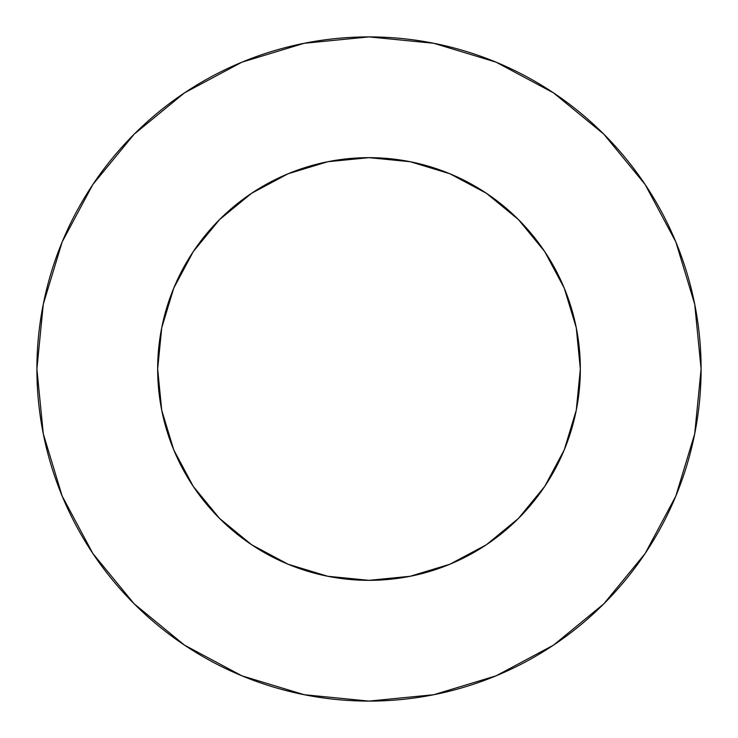 <?xml version="1.0" encoding="UTF-8"?>
<svg xmlns="http://www.w3.org/2000/svg" width="738" height="738" viewBox="0 0 738 738"><rect width="100%" height="100%" fill="white"/><g stroke="black" fill="none" stroke-linecap="round" stroke-linejoin="round"><path stroke-width="1.11" d="M157.664 369A211.336 211.336 0 0 1 369 157.664A211.336 211.336 0 0 1 580.336 369A211.336 211.336 0 0 1 369 580.336A211.336 211.336 0 0 1 157.664 369L161.723 410.227L173.753 449.876L193.282 486.416L219.564 518.436L251.584 544.718L288.124 564.247L327.773 576.277L369 580.336L410.227 576.277L449.876 564.247L486.416 544.718L518.436 518.436L544.718 486.416L564.247 449.876L576.277 410.227L580.336 369L576.277 327.773L564.247 288.124L544.718 251.584L518.436 219.564L486.416 193.282L449.876 173.753L410.227 161.723L369 157.664L327.773 161.723L288.124 173.753L251.584 193.282L219.564 219.564L193.282 251.584L173.753 288.124L161.723 327.773L157.664 369M36.9 369A332.1 332.1 0 0 1 369 36.9A332.1 332.1 0 0 1 701.1 369A332.1 332.1 0 0 1 369 701.1A332.1 332.1 0 0 1 36.9 369L43.284 433.787L62.177 496.093L92.868 553.509L134.168 603.832L184.491 645.132L241.907 675.823L304.213 694.716L369 701.1L433.787 694.716L496.093 675.823L553.509 645.132L603.832 603.832L645.132 553.509L675.823 496.093L694.716 433.787L701.1 369L694.716 304.213L675.823 241.907L645.132 184.491L603.832 134.168L553.509 92.868L496.093 62.177L433.787 43.284L369 36.9L304.213 43.284L241.907 62.177L184.491 92.868L134.168 134.168L92.868 184.491L62.177 241.907L43.284 304.213L36.9 369M645.132 184.491L603.832 134.168L553.592 92.933M184.491 92.868L134.168 134.168L92.933 184.408M92.868 553.509L134.168 603.832L184.408 645.067M553.509 645.132L603.832 603.832L645.067 553.592"/></g></svg>
